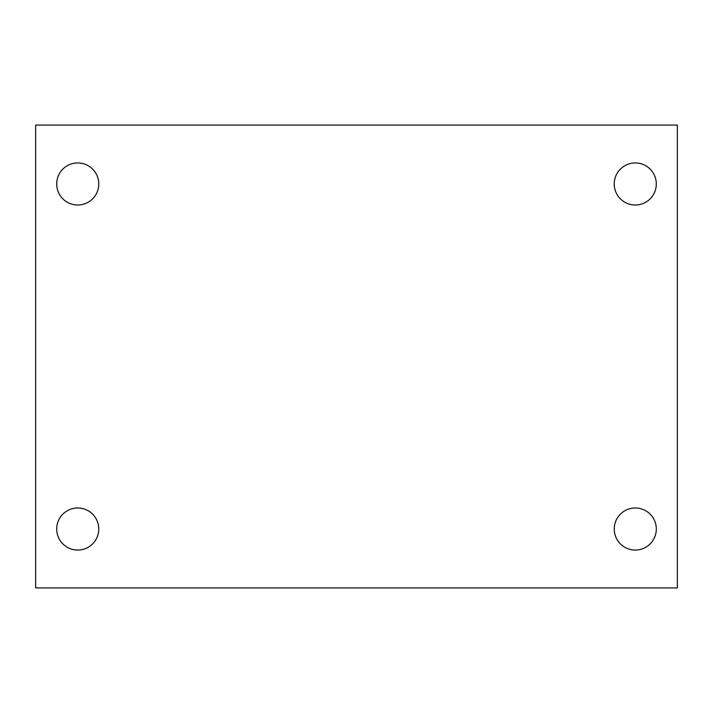 <?xml version="1.0" encoding="UTF-8"?>
<svg xmlns="http://www.w3.org/2000/svg" width="713" height="713" viewBox="0 0 713 713"><rect width="100%" height="100%" fill="white"/><g stroke="black" fill="none" stroke-linecap="round" stroke-linejoin="round"><path stroke-width="1.07" d="M35.65 125.069L677.35 125.069L677.35 587.931L35.65 587.931L35.65 125.069M77.726 507.986A21.042 21.042 0 0 1 98.768 529.019A21.042 21.042 0 0 1 77.726 550.062A21.042 21.042 0 0 1 56.692 529.019A21.042 21.042 0 0 1 77.726 507.986M635.274 507.986A21.042 21.042 0 0 1 656.308 529.019A21.042 21.042 0 0 1 635.274 550.062A21.042 21.042 0 0 1 614.232 529.019A21.042 21.042 0 0 1 635.274 507.986M635.274 162.938A21.042 21.042 0 0 1 656.308 183.981A21.042 21.042 0 0 1 635.274 205.014A21.042 21.042 0 0 1 614.232 183.981A21.042 21.042 0 0 1 635.274 162.938M77.726 162.938A21.042 21.042 0 0 1 98.768 183.981A21.042 21.042 0 0 1 77.726 205.014A21.042 21.042 0 0 1 56.692 183.981A21.042 21.042 0 0 1 77.726 162.938"/></g></svg>
